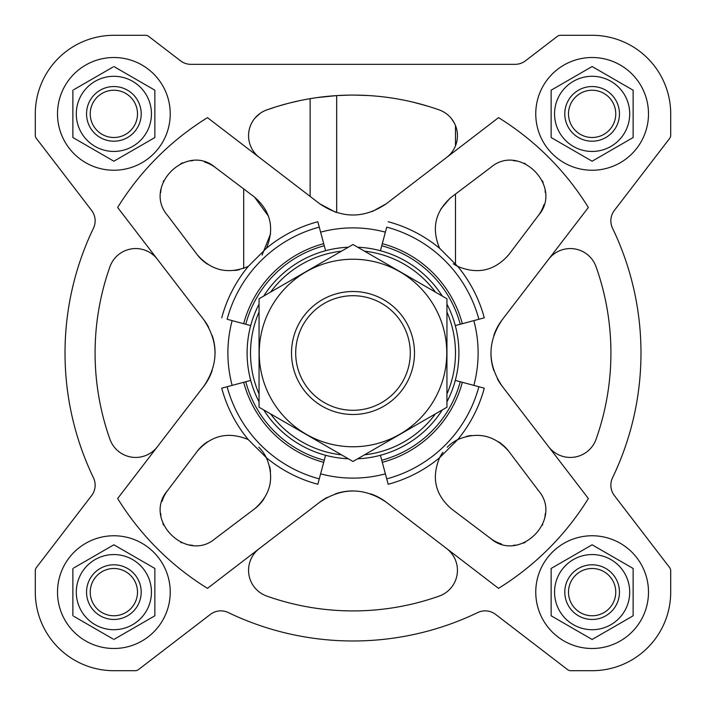<?xml version="1.0" encoding="UTF-8"?>
<svg xmlns="http://www.w3.org/2000/svg" width="706" height="706" viewBox="0 0 706 706"><rect width="100%" height="100%" fill="white"/><g stroke="black" fill="none" stroke-linecap="round" stroke-linejoin="round"><path stroke-width="1.06" d="M310.137 196.418L310.137 98.672L315.953 97.755M317.276 97.569L336.674 95.601L336.674 212.568M300.076 100.57L288.886 103.173M287.695 103.491L277.511 106.377M276.637 106.641L266.744 109.933A27.331 27.331 0 0 0 259.252 157.367M446.748 157.367A27.331 27.331 0 0 0 439.256 109.933A257.919 257.919 0 0 0 266.744 109.933M427.624 106.112L413.875 102.37M368.338 95.539L354.986 95.089M349.241 95.107L336.674 95.601M260.258 113.269L255.087 117.955M454.346 123.056L451.24 118.343M508.902 254.522L538.475 215.374C563.494 186.587 519.554 142.471 490.626 167.525L451.478 197.098L455.485 194.071L455.485 265.182A40.992 40.992 0 0 0 457.744 266.409C477.759 274.713 494.818 270.742 508.902 254.522L538.475 215.374A34.162 34.162 0 0 0 543.92 204.652M490.626 167.525L455.485 194.071M380.41 250.709L386.729 227.129A130.31 130.31 0 0 1 478.871 319.271L484.272 317.824A135.896 135.896 0 0 0 457.744 266.409L439.591 248.256C431.287 228.241 435.258 211.182 451.478 197.098M449.89 198.36L440.906 208.95M453.252 263.779L455.485 265.182M545.314 192.632A34.162 34.162 0 0 0 545.085 190.267M543.17 182.695A34.162 34.162 0 0 0 542.376 180.771M525.273 163.642A34.162 34.162 0 0 0 524.417 163.271M516.836 161.083A34.162 34.162 0 0 0 513.412 160.686M262.058 255.113L270.601 233.81M268.474 216.195L254.522 197.098L215.374 167.525A34.162 34.162 0 0 0 204.652 162.08M266.409 248.256C274.713 228.241 270.742 211.182 254.522 197.098L215.374 167.525C186.587 142.506 142.471 186.446 167.525 215.374L197.098 254.522C211.182 270.742 228.241 274.713 248.256 266.409L266.409 248.256A135.896 135.896 0 0 1 317.824 221.728L324.266 245.759A111.027 111.027 0 0 0 245.759 324.266L243.667 323.701A113.189 113.189 0 0 1 323.701 243.667M167.525 215.374L197.098 254.522A40.992 40.992 0 0 0 207.423 264.15M220.431 269.71A40.992 40.992 0 0 0 221.507 269.948M234.621 270.513A40.992 40.992 0 0 0 239.484 269.639M192.632 160.686A34.162 34.162 0 0 0 190.267 160.915M182.695 162.83A34.162 34.162 0 0 0 180.771 163.624M163.642 180.727A34.162 34.162 0 0 0 163.271 181.583M161.083 189.164A34.162 34.162 0 0 0 160.686 192.588M502.222 319.73C487.246 341.88 487.246 364.058 502.222 386.27L588.354 498.515A276.708 276.708 0 0 1 498.515 588.354L386.27 502.222C364.12 487.246 341.942 487.246 319.73 502.222L207.485 588.354A276.708 276.708 0 0 1 117.646 498.515L203.778 386.27C218.754 364.12 218.754 341.942 203.778 319.73L117.646 207.485A276.708 276.708 0 0 1 207.485 117.646L319.73 203.778C341.88 218.754 364.058 218.754 386.27 203.778L498.515 117.646A276.708 276.708 0 0 1 588.354 207.485L502.222 319.73A54.662 54.662 0 0 0 493.838 335.403M380.41 455.291L386.729 478.871A130.31 130.31 0 0 0 478.871 386.729L484.272 388.176A135.896 135.896 0 0 1 457.744 439.591A40.992 40.992 0 0 0 447.172 447.242M538.475 490.626L508.902 451.478C494.818 435.258 477.759 431.287 457.744 439.591L439.591 457.744C431.287 477.759 435.258 494.818 451.478 508.902L490.626 538.475C519.413 563.494 563.529 519.554 538.475 490.626L508.902 451.478A40.992 40.992 0 0 0 498.577 441.85M442.891 452.29A40.992 40.992 0 0 0 439.591 457.744A135.896 135.896 0 0 1 388.176 484.272L386.729 478.871M250.709 380.41L227.129 386.729A130.31 130.31 0 0 0 319.271 478.871L317.824 484.272A135.896 135.896 0 0 1 266.409 457.744A40.992 40.992 0 0 0 258.758 447.172M215.374 538.475L254.522 508.902C270.742 494.818 274.713 477.759 266.409 457.744L248.256 439.591C228.241 431.287 211.182 435.258 197.098 451.478L167.525 490.626C142.506 519.413 186.446 563.529 215.374 538.475L254.522 508.902A40.992 40.992 0 0 0 264.15 498.577M248.256 439.591A135.896 135.896 0 0 1 221.728 388.176L227.129 386.729M243.667 323.701L227.129 319.271A130.31 130.31 0 0 1 319.271 227.129M221.728 317.824A135.896 135.896 0 0 1 248.256 266.409M388.176 221.728A135.896 135.896 0 0 1 439.591 248.256M446.942 401.882A105.9 105.9 0 0 0 446.942 304.118M442.3 296.088A105.9 105.9 0 0 0 357.642 247.206M348.358 247.206A105.9 105.9 0 0 0 263.7 296.088M259.058 304.118A105.9 105.9 0 0 0 259.058 401.882M263.7 409.912A105.9 105.9 0 0 0 348.358 458.794M357.642 458.794A105.9 105.9 0 0 0 442.3 409.912M35.3 570.713L35.3 592.131A78.569 78.569 0 0 0 113.869 670.7L135.287 670.7A5.127 5.127 0 0 0 138.402 669.641L210.414 614.388A17.076 17.076 0 0 1 228.215 612.543A287.977 287.977 0 0 0 477.785 612.543A17.076 17.076 0 0 1 495.586 614.388L567.598 669.641A5.127 5.127 0 0 0 570.713 670.7L592.131 670.7A78.569 78.569 0 0 0 670.7 592.131L670.7 570.713A5.127 5.127 0 0 0 669.641 567.598L614.388 495.586A17.076 17.076 0 0 1 612.543 477.785A287.977 287.977 0 0 0 612.543 228.215A17.076 17.076 0 0 1 614.388 210.414L669.641 138.402A5.127 5.127 0 0 0 670.7 135.287L670.7 113.869A78.569 78.569 0 0 0 592.131 35.3L560.467 35.3A5.127 5.127 0 0 0 557.343 36.359L525.485 60.804A17.076 17.076 0 0 1 515.089 64.334L190.911 64.334A17.076 17.076 0 0 1 180.515 60.804L148.657 36.359A5.127 5.127 0 0 0 145.533 35.3L113.869 35.3A78.569 78.569 0 0 0 35.3 113.869L35.3 135.287A5.127 5.127 0 0 0 36.359 138.402L91.612 210.414A17.076 17.076 0 0 1 93.457 228.215A287.977 287.977 0 0 0 93.457 477.785A17.076 17.076 0 0 1 91.612 495.586L36.359 567.598A5.127 5.127 0 0 0 35.3 570.713L35.3 592.131M259.252 548.633A27.331 27.331 0 0 0 266.744 596.067A257.919 257.919 0 0 0 439.256 596.067A27.331 27.331 0 0 0 446.748 548.633M157.367 259.252A27.331 27.331 0 0 0 109.933 266.744A257.919 257.919 0 0 0 109.933 439.256A27.331 27.331 0 0 0 157.367 446.748M548.633 446.748A27.331 27.331 0 0 0 596.067 439.256A257.919 257.919 0 0 0 596.067 266.744A27.331 27.331 0 0 0 548.633 259.252M446.942 393.957A102.485 102.485 0 0 0 446.942 312.043M435.443 292.125A102.485 102.485 0 0 0 364.499 251.16M341.501 251.16A102.485 102.485 0 0 0 270.557 292.125M259.058 312.043A102.485 102.485 0 0 0 259.058 393.957M270.557 413.875A102.485 102.485 0 0 0 341.501 454.84M364.499 454.84A102.485 102.485 0 0 0 435.443 413.875M490.926 352.982A54.662 54.662 0 0 0 493.829 370.553M497.386 378.769A54.662 54.662 0 0 0 502.222 386.27M335.615 212.232L319.73 203.778M372.027 211.65L386.27 203.778M203.778 386.27A54.662 54.662 0 0 0 212.162 370.597M215.074 353.018A54.662 54.662 0 0 0 212.171 335.447M208.614 327.231A54.662 54.662 0 0 0 203.778 319.73M386.27 502.222A54.662 54.662 0 0 0 370.597 493.838M353.018 490.926A54.662 54.662 0 0 0 335.447 493.829M327.231 497.386A54.662 54.662 0 0 0 319.73 502.222M381.734 460.241A111.027 111.027 0 0 0 460.241 381.734L455.291 380.41M382.299 462.333A113.189 113.189 0 0 0 462.333 382.299L460.241 381.734M462.333 382.299L478.871 386.729M250.709 325.59L245.759 324.266M325.59 250.709L324.266 245.759M245.759 381.734A111.027 111.027 0 0 0 324.266 460.241L325.59 455.291M243.667 382.299A113.189 113.189 0 0 0 323.701 462.333L324.266 460.241M323.701 462.333L319.271 478.871M478.871 319.271L460.241 324.266A111.027 111.027 0 0 0 381.734 245.759M455.291 325.59L460.241 324.266M485.569 436.29A40.992 40.992 0 0 0 484.492 436.052M471.379 435.487A40.992 40.992 0 0 0 466.516 436.361M451.478 508.902L490.626 538.475A34.162 34.162 0 0 0 501.348 543.92M513.368 545.314A34.162 34.162 0 0 0 515.733 545.085M523.305 543.17A34.162 34.162 0 0 0 525.229 542.376M542.358 525.273A34.162 34.162 0 0 0 542.729 524.417M544.917 516.836A34.162 34.162 0 0 0 545.314 513.412M207.423 441.85A40.992 40.992 0 0 0 197.098 451.478L167.525 490.626A34.162 34.162 0 0 0 162.08 501.348M160.686 513.368A34.162 34.162 0 0 0 160.915 515.733M162.83 523.305A34.162 34.162 0 0 0 163.624 525.229M180.727 542.358A34.162 34.162 0 0 0 181.583 542.729M189.164 544.917A34.162 34.162 0 0 0 192.588 545.314M269.71 485.569A40.992 40.992 0 0 0 269.948 484.492M270.513 471.379A40.992 40.992 0 0 0 269.639 466.516M648.496 113.869A56.365 56.365 0 0 0 563.944 65.058A56.365 56.365 0 0 0 563.944 162.689A56.365 56.365 0 0 0 648.496 113.869M633.123 90.2L592.131 66.532L633.123 90.2L633.123 137.538L592.131 161.206L633.123 137.538M170.234 113.869A56.365 56.365 0 0 0 85.691 65.058A56.365 56.365 0 0 0 85.691 162.689A56.365 56.365 0 0 0 170.234 113.869M73.848 89.644L112.898 67.096M72.877 137.538L113.869 161.206L72.877 137.538L72.877 90.2M170.234 592.131A56.365 56.365 0 0 0 85.691 543.311A56.365 56.365 0 0 0 85.691 640.942A56.365 56.365 0 0 0 170.234 592.131M73.848 567.898L113.869 544.794L154.861 568.462L154.861 615.8L113.869 639.468L154.861 615.8M112.898 638.904L73.848 616.356M648.496 592.131A56.365 56.365 0 0 0 563.944 543.311A56.365 56.365 0 0 0 563.944 640.942A56.365 56.365 0 0 0 648.496 592.131M633.123 568.462L592.131 544.794L633.123 568.462L633.123 615.8L592.131 639.468L633.123 615.8M592.131 161.206L551.139 137.538L551.139 90.2L592.131 66.532M615.764 113.869A23.633 23.633 0 0 0 580.314 93.404A23.633 23.633 0 0 0 580.314 134.334A23.633 23.633 0 0 0 615.764 113.869M619.462 113.869A27.331 27.331 0 0 0 578.461 90.2A27.331 27.331 0 0 0 578.461 137.538A27.331 27.331 0 0 0 619.462 113.869M629.708 113.869A37.577 37.577 0 0 0 582.406 77.572A37.577 37.577 0 0 0 559.584 132.657A37.577 37.577 0 0 0 629.708 113.869M592.131 639.468L551.139 615.8L551.139 568.462L592.131 544.794M72.877 615.8L72.877 568.462M113.869 66.532L154.861 90.2L154.861 137.538L113.869 161.206M615.764 592.131A23.633 23.633 0 0 0 580.314 571.666A23.633 23.633 0 0 0 580.314 612.596A23.633 23.633 0 0 0 615.764 592.131M619.462 592.131A27.331 27.331 0 0 0 578.461 568.462A27.331 27.331 0 0 0 578.461 615.8A27.331 27.331 0 0 0 619.462 592.131M629.708 592.131A37.577 37.577 0 0 0 582.406 555.834A37.577 37.577 0 0 0 559.584 610.919A37.577 37.577 0 0 0 629.708 592.131M137.502 592.131A23.633 23.633 0 0 0 102.052 571.666A23.633 23.633 0 0 0 102.052 612.596A23.633 23.633 0 0 0 137.502 592.131M141.2 592.131A27.331 27.331 0 0 0 100.208 568.462A27.331 27.331 0 0 0 100.208 615.8A27.331 27.331 0 0 0 141.2 592.131M151.446 592.131A37.577 37.577 0 0 0 81.331 573.343A37.577 37.577 0 0 0 104.144 628.428A37.577 37.577 0 0 0 151.446 592.131M137.502 113.869A23.633 23.633 0 0 0 102.052 93.404A23.633 23.633 0 0 0 102.052 134.334A23.633 23.633 0 0 0 137.502 113.869M141.2 113.869A27.331 27.331 0 0 0 100.208 90.2A27.331 27.331 0 0 0 100.208 137.538A27.331 27.331 0 0 0 141.2 113.869M151.446 113.869A37.577 37.577 0 0 0 81.331 95.081A37.577 37.577 0 0 0 104.144 150.166A37.577 37.577 0 0 0 151.446 113.869M243.685 188.917L243.685 268.377M455.485 125.527L455.485 145.851M113.869 670.7L135.287 670.7M228.215 612.543A17.076 17.076 0 0 0 210.414 614.388M495.586 614.388L567.598 669.641M570.713 670.7L592.131 670.7M670.7 592.131L670.7 570.713M612.543 477.785A17.076 17.076 0 0 0 614.388 495.586M614.388 210.414L669.641 138.402M670.7 135.287L670.7 113.869M592.131 35.3L560.467 35.3M515.089 64.334A17.076 17.076 0 0 0 525.485 60.804M148.657 36.359L180.515 60.804A17.076 17.076 0 0 0 190.911 64.334M145.533 35.3L113.869 35.3M35.3 113.869L35.3 135.287M93.457 228.215A17.076 17.076 0 0 0 91.612 210.414M91.612 495.586L36.359 567.598M295.699 353A57.301 57.301 0 0 1 381.646 303.377A57.301 57.301 0 0 1 381.646 402.623A57.301 57.301 0 0 1 295.699 353M291.507 353A61.493 61.493 0 0 1 383.746 299.75A61.493 61.493 0 0 1 383.746 406.25A61.493 61.493 0 0 1 291.507 353M259.058 298.762L259.058 407.238L353 461.477L446.942 407.238L446.942 298.762L353 244.523L259.058 298.762M353 446.774A93.774 93.774 0 0 0 434.208 306.113A93.774 93.774 0 0 0 271.792 306.113A93.774 93.774 0 0 0 353 446.774M473.85 385.379A125.112 125.112 0 0 0 473.85 320.621M320.621 473.85A125.112 125.112 0 0 0 385.379 473.85M232.15 320.621A125.112 125.112 0 0 0 232.15 385.379M385.379 232.15A125.112 125.112 0 0 0 320.621 232.15M382.299 243.667A113.189 113.189 0 0 1 462.333 323.701"/></g></svg>
